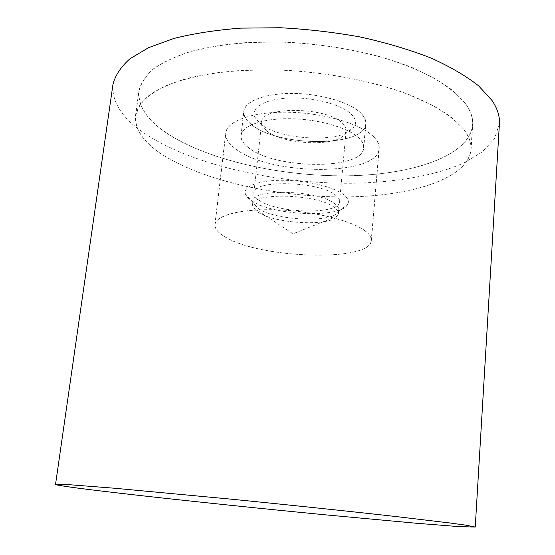 <?xml version="1.0" encoding="UTF-8"?>
<svg xmlns="http://www.w3.org/2000/svg" width="555" height="555" viewBox="0 0 555 555"><rect width="100%" height="100%" fill="white"/><g stroke="black" fill="none" stroke-linecap="round" stroke-linejoin="round"><path stroke-width="0.42" stroke-dasharray="2.77 2.08" d="M499.41 123.793L494.484 138.743L482.33 151.855L464.133 162.823C435.495 175.616 395.916 182.38 353.167 183.24C278.145 183.989 194.958 165.869 146.541 134.698C122.821 119.29 111.624 102.571 112.949 84.533M465.208 103.133L452.838 90.527C441.69 82.202 427.697 74.37 410.839 67.037C375.076 53.016 327.783 43.706 281.614 42.007L248.203 42.444C227.009 44.116 207.931 47.106 190.962 51.4C175.54 56.339 163.024 62.146 153.423 68.827C145.59 75.855 140.748 83.243 138.896 90.999C137.737 105.818 146.804 119.741 166.084 132.763C206.862 160 279.887 176.393 345.709 175.838C411.193 175.241 469.44 156.427 472.7 124.903C473.193 117.917 470.695 110.66 465.208 103.133M463.467 128.927L450.979 116.918C439.74 108.967 425.636 101.468 408.653 94.426C372.627 80.926 325.015 71.824 278.589 69.937L245.005 70.159C223.707 71.616 204.552 74.328 187.528 78.304C172.064 82.889 159.535 88.314 149.94 94.586C142.122 101.19 137.321 108.156 135.524 115.482C134.483 129.502 143.696 142.725 163.156 155.15C204.309 181.145 277.694 197.067 343.774 196.949C409.5 196.782 467.921 179.369 471.084 149.566C471.556 142.961 469.017 136.079 463.467 128.927M373.654 136.766C361.076 123.931 324.009 112.866 288.531 112.186C253.004 111.43 226.801 120.934 225.719 133.02C225.254 138.389 228.521 143.662 235.521 148.83C269.182 175.72 377.99 176.823 379.204 148.608C379.53 144.772 377.677 140.824 373.654 136.766M365.495 231.102C352.425 220.821 314.407 211.288 278.256 209.887C242.049 208.423 215.659 215.18 214.91 224.546C214.598 228.702 218.066 232.878 225.323 237.061C260.253 258.727 370.685 262.286 371.385 240.44C371.635 237.464 369.672 234.356 365.495 231.102M166.188 132.749C146.922 119.741 137.869 105.832 139.028 91.027C140.873 83.278 145.715 75.896 153.541 68.876C163.135 62.202 175.637 56.395 191.052 51.462L217.615 45.732C237.519 43.068 258.852 41.854 281.621 42.076C316.94 43.609 350.503 48.701 382.312 57.359C402.146 63.554 419.531 70.547 434.468 78.338C447.725 86.407 457.93 94.676 465.076 103.147C470.564 110.674 473.061 117.924 472.569 124.91C469.315 156.406 411.109 175.207 345.675 175.803C279.893 176.351 206.918 159.965 166.188 132.749M463.328 128.933C456.113 120.872 445.825 112.984 432.463 105.27L408.556 94.468C372.558 80.981 324.987 71.886 278.596 70.006C255.702 69.653 234.266 70.686 214.279 73.087C195.554 76.222 179.473 80.419 166.014 85.685C154.283 91.436 145.597 97.784 139.964 104.728L135.649 115.509C134.615 129.516 143.814 142.725 163.26 155.143C204.372 181.117 277.708 197.032 343.739 196.914C409.417 196.748 467.796 179.348 470.945 149.572C471.417 142.968 468.878 136.093 463.328 128.933M361.201 113.435C350.864 102.689 321.498 93.76 293.567 93.42C265.602 93.018 244.72 101.086 243.777 111.354C243.381 115.759 245.837 120.081 251.131 124.334C277.264 147.186 365.135 147.581 365.87 123.758C366.161 120.386 364.6 116.945 361.201 113.435M248.487 147.699C243.145 143.641 240.655 139.534 241.016 135.371C241.897 125.666 262.82 118.153 290.931 118.708C318.993 119.193 348.554 127.817 358.995 138.049C362.436 141.386 364.011 144.654 363.74 147.838C363.123 170.364 274.885 169.462 248.487 147.699M373.536 136.78C360.965 123.966 323.967 112.922 288.551 112.242C253.087 111.486 226.926 120.976 225.843 133.04C225.385 138.403 228.646 143.662 235.632 148.823C269.224 175.671 377.865 176.774 379.072 148.608C379.398 144.772 377.553 140.824 373.536 136.78M365.37 231.109C352.314 220.841 314.359 211.323 278.277 209.929C242.133 208.465 215.791 215.215 215.035 224.56C214.723 228.715 218.191 232.878 225.434 237.054C260.295 258.692 370.56 262.244 371.253 240.433C371.503 237.464 369.547 234.356 365.37 231.109M251.235 124.327C245.955 120.081 243.513 115.766 243.902 111.375C244.845 101.128 265.685 93.073 293.588 93.476C321.463 93.816 350.76 102.724 361.083 113.449C364.475 116.952 366.029 120.386 365.745 123.751C365.01 147.519 277.313 147.131 251.235 124.327M248.598 147.685C243.27 143.641 240.78 139.548 241.148 135.392C242.022 125.707 262.903 118.208 290.952 118.756C318.952 119.242 348.45 127.851 358.877 138.056C362.304 141.393 363.886 144.654 363.615 147.831C362.998 170.309 274.94 169.407 248.598 147.685M334.755 207.757C319 193.903 251.068 191.884 252.532 204.975L253.08 207.542L257.603 211.961C274.295 223.797 330.058 226.856 337.412 216.103L338.46 213.703C338.626 211.788 337.391 209.804 334.755 207.757M257.999 208.333C275.28 220.772 333.812 223.283 338.37 211.476L338.807 209.998C338.973 208.063 337.738 206.058 335.109 203.99C319.375 190.011 251.491 188.048 252.941 201.278L253.073 202.811L257.999 208.333M251.38 200.584C272.311 215.715 341.72 218.649 347.763 204.205C349.234 201.312 348.006 198.239 344.072 194.985C334.554 187.111 307.567 180.444 283.362 180.292C259.102 180.077 242.972 186.258 245.338 193.806C246.018 196.088 248.036 198.35 251.38 200.584M266.504 130.668C282.571 144.89 337.274 147.276 344.981 133.817L346.14 130.709C346.348 128.323 345.175 125.895 342.629 123.425C327.45 106.671 260.642 105.936 261.703 122.135L262.21 125.409L266.504 130.668M258.901 200.126C277.07 213.592 339.646 215.076 339.577 201.625C339.75 199.633 338.522 197.587 335.9 195.478C320.228 181.194 252.463 179.369 253.871 192.918C253.67 195.311 255.349 197.712 258.901 200.126M259.948 123.467C279.429 140.692 344.28 143.502 354.021 127.137C356.692 123.154 355.838 118.909 351.461 114.399C341.977 104.715 314.088 97.125 289.793 97.999C265.429 98.783 250.458 107.566 254.696 117.049L259.948 123.467M135.524 115.482L138.896 90.999M214.91 224.546L225.719 133.02M371.385 240.44L379.204 148.608M471.084 149.566L472.7 124.903M135.649 115.509L139.028 91.027M241.016 135.371L243.777 111.354M363.74 147.838L365.87 123.758M470.945 149.572L472.569 124.91M215.035 224.56L225.843 133.04M241.148 135.392L243.902 111.375M337.412 216.103L293.012 233.794L253.08 207.542M338.46 213.703L338.807 209.998M338.37 211.476L347.763 204.205M339.577 201.625L346.14 130.709M344.981 133.817L354.021 127.137M262.21 125.409L254.696 117.049M253.871 192.918L261.703 122.135M253.073 202.811L245.338 193.806M252.532 204.975L252.941 201.278M363.615 147.831L365.745 123.751M371.253 240.433L379.072 148.608"/><path stroke-width="0.83" d="M55.535 484.425L112.949 84.533C115.128 75.57 120.775 67.002 129.891 58.823L148.525 47.688L173.777 38.489C193.688 33.48 216.117 30.019 241.05 28.125L280.365 27.75C307.602 29.165 334.471 32.294 360.965 37.136C386.627 42.867 409.978 49.839 431.02 58.046C450.285 66.76 466.124 76.007 478.528 85.775L492.028 100.476C497.446 108.551 499.909 116.328 499.41 123.793L475.246 527.063L465.784 525.162L450.147 523.018L396.367 516.594C350.233 511.377 288.586 504.877 229.049 498.966L114.503 488.24L69.958 484.758L55.535 484.425C56.832 485.306 71.158 487.394 98.519 490.703C154.255 497.419 243.909 506.909 323.343 514.645L415.868 523.212L458.652 526.591L475.246 527.063"/></g></svg>
